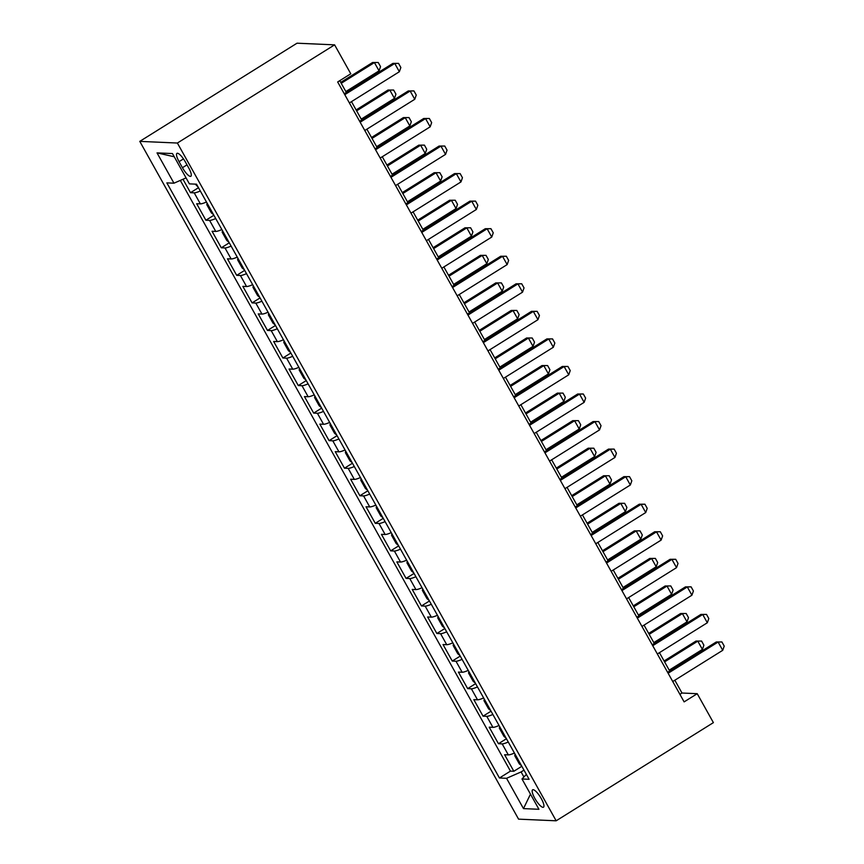 <?xml version="1.0" encoding="UTF-8"?>
<svg xmlns="http://www.w3.org/2000/svg" width="864" height="864" viewBox="0 0 864 864"><rect width="100%" height="100%" fill="white"/><g stroke="black" fill="none" stroke-linecap="round" stroke-linejoin="round"><path stroke-width="1.3" d="M541.307 798.649A10.26 2.722 -122 0 0 532.624 789.804A10.26 2.722 -122 0 0 534.805 798.358A10.26 2.722 -122 0 0 543.488 807.203A10.26 2.722 -122 0 0 541.307 798.649M139.784 141.372L518.573 819.148L556.168 820.8L177.379 143.035L139.784 141.372L297.022 43.2L334.606 44.852L177.379 143.035M182.984 179.248L190.49 192.683L198.472 187.704M206.474 202.003A12.82 2.225 150.8 0 1 200.362 203.872L196.657 203.71L205.891 220.234L213.872 215.255M221.864 229.554A12.82 2.225 -29.2 0 1 215.762 231.422L212.047 231.26L221.292 247.784L229.273 242.806M237.265 257.116A12.82 2.225 -29.2 0 1 231.152 258.973L227.448 258.811L236.693 275.346L244.674 270.356M252.666 284.666A12.82 2.225 -29.2 0 1 246.553 286.524L242.849 286.362L252.083 302.897L260.064 297.907M268.067 312.217A12.82 2.225 -29.2 0 1 261.954 314.075L258.25 313.913L267.484 330.448L275.465 325.458M283.457 339.768A12.82 2.225 -29.2 0 1 277.355 341.626L273.64 341.464L282.884 357.998L290.866 353.009M298.858 367.319A12.82 2.225 -29.2 0 1 292.745 369.176L289.04 369.014L298.285 385.549L306.266 380.56M314.258 394.87A12.82 2.225 -29.2 0 1 308.146 396.727L304.441 396.565L313.675 413.1L321.656 408.11M329.659 422.42A12.82 2.225 -29.2 0 1 323.546 424.278L319.842 424.116L329.076 440.651L337.057 435.661M345.049 449.971A12.82 2.225 -29.2 0 1 338.947 451.829L335.232 451.667L344.477 468.202L352.458 463.223M360.45 477.522A12.82 2.225 -29.2 0 1 354.337 479.39L350.633 479.218L359.878 495.752L367.859 490.774M375.851 505.073A12.82 2.225 -29.2 0 1 369.738 506.941L366.034 506.768L375.268 523.303L383.249 518.324M391.252 532.624A12.82 2.225 -29.2 0 1 385.139 534.492L381.434 534.33L390.668 550.854L398.65 545.875M406.642 560.174A12.82 2.225 -29.2 0 1 400.54 562.043L396.824 561.881L406.069 578.405L414.05 573.426M422.042 587.725A12.82 2.225 -29.2 0 1 415.93 589.594L412.225 589.432L421.459 605.956L429.44 600.977M437.443 615.276A12.82 2.225 -29.2 0 1 431.33 617.144L427.626 616.982L436.86 633.506L444.841 628.528M452.833 642.827A12.82 2.225 -29.2 0 1 446.731 644.695L443.027 644.533L452.261 661.057L460.242 656.078M468.234 670.388A12.82 2.225 -29.2 0 1 462.132 672.246L458.417 672.084L467.662 688.619L475.643 683.629M483.635 697.939A12.82 2.225 -29.2 0 1 477.522 699.797L473.818 699.635L483.052 716.17L491.033 711.18M499.036 725.49A12.82 2.225 -29.2 0 1 492.923 727.348L489.218 727.186L498.452 743.72L506.434 738.731M334.606 44.852L350.773 73.786L337.673 81.972L684.126 701.881L697.226 693.695L681.988 693.025L674.838 680.216M179.064 161.654L182.444 167.713A9.936 2.646 -122 0 0 190.858 176.278A9.936 2.646 -122 0 0 188.741 167.983L185.36 161.924A9.936 2.646 -122 0 0 176.947 153.36A9.936 2.646 -122 0 0 179.064 161.654L183.47 158.9M526.37 774.403L521.996 778.982L529.103 779.296L196.506 184.183L189.4 183.87L172.465 153.565L157.021 152.885L173.956 183.19L166.849 182.876L499.446 777.989L506.552 778.302L521.1 771.941L523.919 776.974M521.996 778.982L538.931 809.287L523.487 808.607L506.552 778.302M200.308 190.987A12.82 2.225 150.8 0 1 194.206 192.845L190.49 192.683M180.317 180.414L510.451 771.12L513.853 771.271L521.834 766.282M514.426 753.041A12.82 2.225 -29.2 0 1 508.324 754.898L504.608 754.736L513.853 771.271M508.27 742.014A12.82 2.225 150.8 0 1 502.168 743.882L498.452 743.72M492.869 714.463A12.82 2.225 150.8 0 1 486.767 716.332L483.052 716.17M477.479 686.912A12.82 2.225 150.8 0 1 471.366 688.781L467.662 688.619M462.078 659.362A12.82 2.225 150.8 0 1 455.965 661.23L452.261 661.057M446.677 631.811A12.82 2.225 150.8 0 1 440.575 633.679L436.86 633.506M431.276 604.26A12.82 2.225 150.8 0 1 425.174 606.118L421.459 605.956M415.886 576.709A12.82 2.225 150.8 0 1 409.774 578.567L406.069 578.405M400.486 549.158A12.82 2.225 150.8 0 1 394.373 551.016L390.668 550.854M385.085 521.608A12.82 2.225 150.8 0 1 378.983 523.465L375.268 523.303M369.684 494.057A12.82 2.225 150.8 0 1 363.582 495.914L359.878 495.752M354.294 466.506A12.82 2.225 150.8 0 1 348.181 468.364L344.477 468.202M338.893 438.955A12.82 2.225 150.8 0 1 332.78 440.813L329.076 440.651M323.492 411.394A12.82 2.225 150.8 0 1 317.39 413.262L313.675 413.1M308.092 383.843A12.82 2.225 150.8 0 1 301.99 385.711L298.285 385.549M292.702 356.292A12.82 2.225 150.8 0 1 286.589 358.16L282.884 357.998M277.301 328.741A12.82 2.225 150.8 0 1 271.188 330.61L267.484 330.448M261.9 301.19A12.82 2.225 150.8 0 1 255.798 303.059L252.083 302.897M246.51 273.64A12.82 2.225 150.8 0 1 240.397 275.508L236.693 275.346M231.109 246.089A12.82 2.225 150.8 0 1 224.996 247.957L221.292 247.784M215.708 218.538A12.82 2.225 150.8 0 1 209.596 220.406L205.891 220.234M697.226 693.695L713.394 722.628L556.168 820.8M669.708 671.047L659.437 652.666M654.307 643.496L644.036 625.115M638.917 615.946L628.636 597.564M623.516 588.395L613.246 570.013M608.116 560.844L597.845 542.462M592.715 533.293L582.444 514.912M577.325 505.742L567.054 487.361M561.924 478.181L551.653 459.81M546.523 450.63L536.252 432.259M531.122 423.079L520.852 404.698M515.732 395.528L505.462 377.147M500.332 367.978L490.061 349.596M484.931 340.427L474.66 322.045M469.53 312.876L459.259 294.494M454.14 285.325L443.869 266.944M438.739 257.774L428.468 239.393M423.338 230.224L413.068 211.842M407.938 202.673L397.667 184.291M392.548 175.122L382.277 156.74M377.147 147.571L366.876 129.19M361.746 120.02L351.475 101.639M346.356 92.47L339.757 80.665M523.984 770.137L521.1 771.941M679.903 694.321L681.988 693.025M186.062 177.898L173.956 183.19M510.451 771.12L499.446 777.989M174.247 156.762L157.021 152.885M523.487 808.607L530.474 794.146M344.768 94.673L394.751 63.472L392.915 63.385L398.542 63.374L400.853 67.511L399.362 71.734L349.391 102.935M344.261 93.766L392.915 63.385M399.362 71.734L394.751 63.472L398.542 63.374M195.307 184.129L198.126 187.078M345.848 91.562L379.048 70.837L374.425 62.575L341.226 83.3M372.6 62.489L378.227 62.478L372.6 62.489L340.718 82.393M378.227 62.478L380.538 66.614L379.048 70.837M360.169 122.224L410.141 91.022L408.316 90.936L413.942 90.925L416.254 95.062L414.763 99.284L364.792 130.486M359.662 121.316L408.316 90.936M414.763 99.284L410.141 91.022L413.942 90.925M375.57 149.774L425.542 118.573L423.716 118.487L429.343 118.476L431.654 122.612L430.164 126.835L380.192 158.036M375.062 148.867L423.716 118.487M430.164 126.835L425.542 118.573L429.343 118.476M390.971 177.325L440.942 146.124L439.106 146.048L444.744 146.027L447.044 150.163L445.554 154.386L395.582 185.587M390.463 176.418L439.106 146.048M445.554 154.386L440.942 146.124L444.744 146.027M406.361 204.876L456.332 173.675L454.507 173.599L460.134 173.578L462.445 177.714L460.955 181.937L410.983 213.149M405.853 203.969L454.507 173.599M460.955 181.937L456.332 173.675L460.134 173.578M207.09 203.105L206.798 204.682L211.41 212.944L213.527 214.628M361.249 119.124L394.448 98.388L389.826 90.126L356.627 110.851M388.001 90.04L393.628 90.029L388.001 90.04L356.119 109.944M393.628 90.029L395.939 94.165L394.448 98.388M222.48 230.656L222.188 232.232L226.811 240.494L228.917 242.179M376.65 146.675L409.838 125.939L405.227 117.677L372.028 138.402M403.391 117.601L409.028 117.58L403.391 117.601L371.52 137.495M409.028 117.58L411.329 121.716L409.838 125.939M237.881 258.206L237.589 259.783L242.212 268.045L244.318 269.73M392.04 174.226L425.239 153.49L420.617 145.228L387.428 165.953M418.792 145.152L424.418 145.13L418.792 145.152L386.921 165.046M424.418 145.13L426.73 149.267L425.239 153.49M253.282 285.757L252.99 287.334L257.612 295.596L259.718 297.281M407.441 201.776L440.64 181.04L436.018 172.778L402.818 193.504M434.192 172.703L439.819 172.681L434.192 172.703L402.311 192.607M439.819 172.681L442.13 176.818L440.64 181.04M421.762 232.427L471.733 201.226L469.908 201.15L475.535 201.128L477.846 205.265L476.356 209.488L426.384 240.7M421.254 231.52L469.908 201.15M476.356 209.488L471.733 201.226L475.535 201.128M268.682 313.319L268.391 314.885L273.002 323.158L275.119 324.832M422.842 229.327L456.041 208.591L451.418 200.329L418.219 221.054M449.593 200.254L455.22 200.232L449.593 200.254L417.712 220.158M455.22 200.232L457.531 204.368L456.041 208.591M437.162 259.978L487.134 228.776L485.309 228.701L490.936 228.679L493.247 232.816L491.756 237.049L441.785 268.25M436.655 259.07L485.309 228.701M491.756 237.049L487.134 228.776L490.936 228.679M284.072 340.87L283.781 342.436L288.403 350.708L290.509 352.382M438.242 256.878L471.431 236.153L466.819 227.88L433.62 248.616M464.983 227.804L470.621 227.783L464.983 227.804L433.112 247.709M470.621 227.783L472.921 231.919L471.431 236.153M452.563 287.528L502.535 256.327L500.699 256.252L506.336 256.241L508.637 260.366L507.146 264.6L457.175 295.801M452.056 286.632L500.699 256.252M507.146 264.6L502.535 256.327L506.336 256.241M299.473 368.42L299.182 369.986L303.804 378.259L305.91 379.933M453.632 284.429L486.832 263.704L482.209 255.431L449.021 276.167M480.384 255.355L486.011 255.344L480.384 255.355L448.513 275.26M486.011 255.344L488.322 259.47L486.832 263.704M467.953 315.079L517.925 283.878L516.1 283.802L521.726 283.792L524.038 287.917L522.547 292.151L472.576 323.352M467.446 314.183L516.1 283.802M522.547 292.151L517.925 283.878L521.726 283.792M314.874 395.971L314.582 397.537L319.205 405.81L321.311 407.484M469.033 311.98L502.232 291.254L497.61 282.982L464.411 303.718M495.785 282.906L501.412 282.895L495.785 282.906L463.903 302.81M501.412 282.895L503.723 287.021L502.232 291.254M483.354 342.641L533.326 311.429L531.5 311.353L537.127 311.342L539.438 315.468L537.948 319.702L487.976 350.903M482.846 341.734L531.5 311.353M537.948 319.702L533.326 311.429L537.127 311.342M330.264 423.522L329.983 425.099L334.595 433.361L336.712 435.035M484.434 339.53L517.633 318.805L513.011 310.532L479.812 331.268M511.186 310.457L516.812 310.446L511.186 310.457L479.304 330.361M516.812 310.446L519.124 314.572L517.633 318.805M498.755 370.192L548.726 338.98L546.901 338.904L552.528 338.893L554.839 343.019L553.349 347.252L503.377 378.454M498.247 369.284L546.901 338.904M553.349 347.252L548.726 338.98L552.528 338.893M345.665 451.073L345.373 452.65L349.996 460.912L352.102 462.586M499.835 367.081L533.023 346.356L528.412 338.083L495.212 358.819M526.576 338.008L532.202 337.997L526.576 338.008L494.705 357.912M532.202 337.997L534.514 342.122L533.023 346.356M514.156 397.742L564.127 366.541L562.291 366.455L567.918 366.444L570.229 370.57L568.739 374.803L518.767 406.004M513.648 396.835L562.291 366.455M568.739 374.803L564.127 366.541L567.918 366.444M361.066 478.624L360.774 480.2L365.396 488.462L367.502 490.136M515.225 394.632L548.424 373.907L543.802 365.645L510.613 386.37M541.976 365.558L547.603 365.548L541.976 365.558L510.106 385.463M547.603 365.548L549.914 369.673L548.424 373.907M529.546 425.293L579.517 394.092L577.692 394.006L583.319 393.995L585.63 398.12L584.14 402.354L534.168 433.555M529.038 424.386L577.692 394.006M584.14 402.354L579.517 394.092L583.319 393.995M376.466 506.174L376.175 507.751L380.797 516.013L382.903 517.687M530.626 422.183L563.825 401.458L559.202 393.196L526.003 413.921M557.377 393.109L563.004 393.098L557.377 393.109L525.496 413.014M563.004 393.098L565.315 397.235L563.825 401.458M544.946 452.844L594.918 421.643L593.093 421.556L598.72 421.546L601.031 425.682L599.54 429.905L549.569 461.106M544.439 451.937L593.093 421.556M599.54 429.905L594.918 421.643L598.72 421.546M391.856 533.725L391.576 535.302L396.187 543.564L398.293 545.249M546.026 449.734L579.226 429.008L574.603 420.746L541.404 441.472M572.778 420.66L578.405 420.649L572.778 420.66L540.896 440.564M578.405 420.649L580.716 424.786L579.226 429.008M560.347 480.395L610.319 449.194L608.494 449.107L614.12 449.096L616.432 453.233L614.941 457.456L564.959 488.657M559.84 479.488L608.494 449.107M614.941 457.456L610.319 449.194L614.12 449.096M407.257 561.276L406.966 562.853L411.588 571.115L413.694 572.8M561.416 477.284L594.616 456.559L590.004 448.297L556.805 469.022M588.168 448.211L593.795 448.2L588.168 448.211L556.297 468.115M593.795 448.2L596.106 452.336L594.616 456.559M575.748 507.946L625.72 476.744L623.884 476.658L629.51 476.647L631.822 480.784L630.331 485.006L580.36 516.208M575.24 507.038L623.884 476.658M630.331 485.006L625.72 476.744L629.51 476.647M422.658 588.827L422.366 590.404L426.989 598.666L429.095 600.35M576.817 504.835L610.016 484.11L605.394 475.848L572.206 496.573M603.569 475.762L609.196 475.751L603.569 475.762L571.698 495.666M609.196 475.751L611.507 479.887L610.016 484.11M591.138 535.496L641.11 504.295L639.284 504.209L644.911 504.198L647.222 508.334L645.732 512.557L595.76 543.758M590.63 534.589L639.284 504.209M645.732 512.557L641.11 504.295L644.911 504.198M438.059 616.378L437.767 617.954L442.39 626.216L444.496 627.901M592.218 532.397L625.417 511.661L620.795 503.399L587.596 524.124M618.97 503.312L624.596 503.302L618.97 503.312L587.088 523.217M624.596 503.302L626.908 507.438L625.417 511.661M606.539 563.047L656.51 531.846L654.685 531.76L660.312 531.749L662.623 535.885L661.133 540.108L611.161 571.309M606.031 562.14L654.685 531.76M661.133 540.108L656.51 531.846L660.312 531.749M453.449 643.928L453.168 645.505L457.78 653.767L459.886 655.452M607.619 559.948L640.818 539.212L636.196 530.95L602.996 551.675M634.37 530.863L639.997 530.852L634.37 530.863L602.489 550.768M639.997 530.852L642.308 534.989L640.818 539.212M621.94 590.598L671.911 559.397L670.086 559.31L675.713 559.3L678.024 563.436L676.534 567.659L626.551 598.86M621.432 589.691L670.086 559.31M676.534 567.659L671.911 559.397L675.713 559.3M468.85 671.479L468.558 673.056L473.18 681.318L475.286 683.003M623.009 587.498L656.208 566.762L651.596 558.5L618.397 579.226M649.76 558.425L655.387 558.403L649.76 558.425L617.89 578.318M655.387 558.403L657.698 562.54L656.208 566.762M637.33 618.149L687.312 586.948L685.476 586.872L691.103 586.85L693.414 590.987L691.924 595.21L641.952 626.422M636.833 617.242L685.476 586.872M691.924 595.21L687.312 586.948L691.103 586.85M484.25 699.03L483.959 700.607L488.581 708.869L490.687 710.554M638.41 615.049L671.609 594.313L666.986 586.051L633.787 606.776M665.161 585.976L670.788 585.954L665.161 585.976L633.29 605.869M670.788 585.954L673.099 590.09L671.609 594.313M652.73 645.7L702.702 614.498L700.877 614.423L706.504 614.401L708.815 618.538L707.324 622.76L657.353 653.972M652.223 644.792L700.877 614.423M707.324 622.76L702.702 614.498L706.504 614.401M499.651 726.592L499.36 728.158L503.971 736.43L506.088 738.104M653.81 642.6L687.01 621.864L682.387 613.602L649.188 634.327M680.562 613.526L686.189 613.505L680.562 613.526L648.68 633.431M686.189 613.505L688.5 617.641L687.01 621.864M668.131 673.25L718.103 642.049L716.278 641.974L721.904 641.952L724.216 646.088L722.725 650.311L672.754 681.523M667.624 672.343L716.278 641.974M722.725 650.311L718.103 642.049L721.904 641.952M515.041 754.142L514.75 755.708L519.372 763.981L521.478 765.655M669.211 670.151L702.41 649.426L697.788 641.153L664.589 661.889M695.963 641.077L701.59 641.056L695.963 641.077L664.081 660.982M701.59 641.056L703.89 645.192L702.41 649.426M200.362 203.872L194.206 192.845M508.324 754.898L502.168 743.882M492.923 727.348L486.767 716.332M477.522 699.797L471.366 688.781M462.132 672.246L455.965 661.23M446.731 644.695L440.575 633.679M431.33 617.144L425.174 606.118M415.93 589.594L409.774 578.567M400.54 562.043L394.373 551.016M385.139 534.492L378.983 523.465M369.738 506.941L363.582 495.914M354.337 479.39L348.181 468.364M338.947 451.829L332.78 440.813M323.546 424.278L317.39 413.262M308.146 396.727L301.99 385.711M292.745 369.176L286.589 358.16M277.355 341.626L271.188 330.61M261.954 314.075L255.798 303.059M246.553 286.524L240.397 275.508M231.152 258.973L224.996 247.957M215.762 231.422L209.596 220.406M187.002 164.862L182.444 167.713"/></g></svg>
